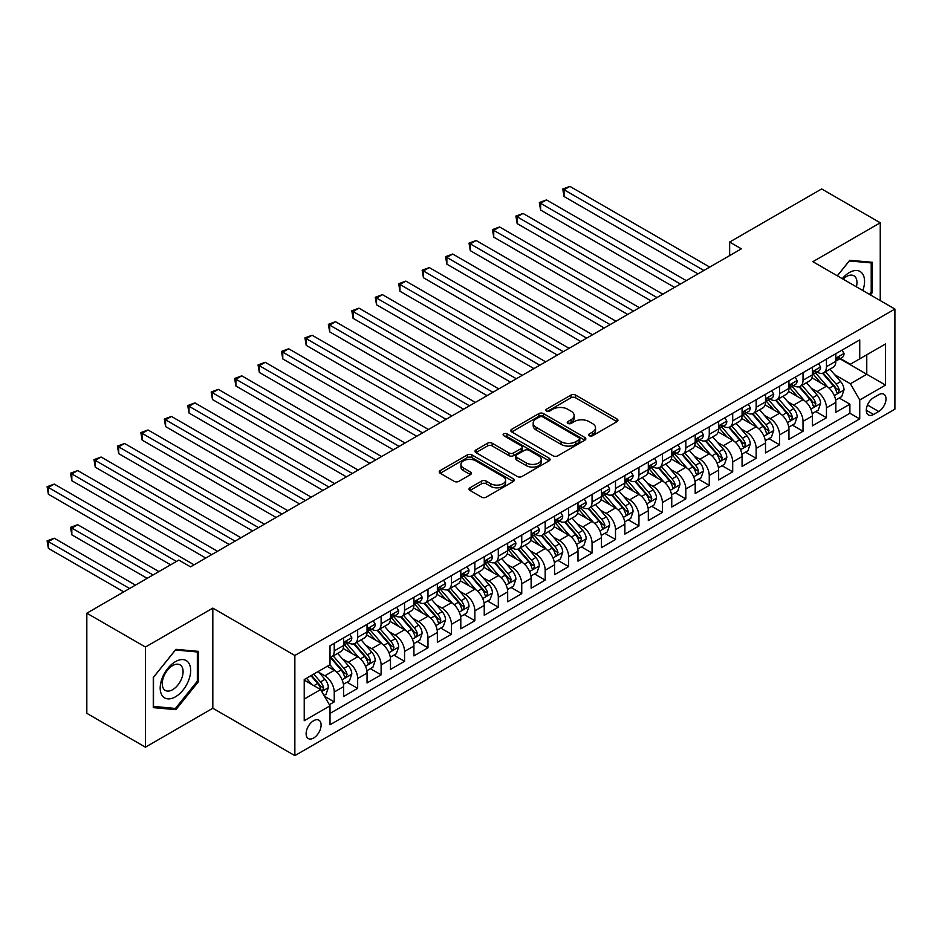<?xml version="1.0" encoding="UTF-8"?>
<svg xmlns="http://www.w3.org/2000/svg" width="942" height="942" viewBox="0 0 942 942"><rect width="100%" height="100%" fill="white"/><g stroke="black" fill="none" stroke-linecap="round" stroke-linejoin="round"><path stroke-width="1.41" d="M589.315 435.757A2.273 1.319 0 0 0 592.542 435.757L616.986 421.639A3.25 1.884 0 0 0 617.94 420.309A3.25 1.884 0 0 0 616.986 418.978L575.574 395.075A3.25 1.884 0 0 0 570.97 395.075L546.525 409.181A2.273 1.319 0 0 0 545.854 410.111A2.273 1.319 0 0 0 546.525 411.042A2.273 1.319 0 0 0 549.739 411.042L552.907 409.217A10.409 6.017 0 0 1 567.637 409.217L571.087 411.207A10.409 6.017 0 0 1 574.137 415.457A10.409 6.017 0 0 1 571.087 419.708L567.92 421.545A2.273 1.319 0 0 0 567.249 422.463A2.273 1.319 0 0 0 567.92 423.394A2.273 1.319 0 0 0 571.146 423.394L574.302 421.569A10.409 6.017 0 0 1 589.033 421.569L592.483 423.57A10.409 6.017 0 0 1 595.532 427.821A10.409 6.017 0 0 1 592.483 432.072L589.315 433.897A2.273 1.319 0 0 0 588.656 434.827A2.273 1.319 0 0 0 589.315 435.757L589.315 433.897M313.604 738.033A10.609 6.123 120 0 0 320.539 728.684A10.609 6.123 120 0 0 318.914 720.183A10.609 6.123 120 0 0 313.604 720.712A10.609 6.123 120 0 0 306.68 730.062A10.609 6.123 120 0 0 308.305 738.552A10.609 6.123 120 0 0 313.604 738.033M469.964 487.791A3.25 1.884 0 0 0 469.01 489.122A3.25 1.884 0 0 0 469.964 490.441L481.586 497.152A3.25 1.884 0 0 0 486.19 497.152L513.331 481.48A3.25 1.884 0 0 0 514.285 480.149A3.25 1.884 0 0 0 513.331 478.819L471.918 454.915A3.25 1.884 0 0 0 467.326 454.915L440.173 470.588A3.25 1.884 0 0 0 439.219 471.918A3.25 1.884 0 0 0 440.173 473.249L454.209 481.35A3.25 1.884 0 0 0 458.813 481.35L470.423 474.638A3.25 1.884 0 0 0 471.377 473.308A3.25 1.884 0 0 0 470.423 471.977L463.464 467.962A8.702 5.028 0 0 1 460.921 464.406A8.702 5.028 0 0 1 466.29 459.767A8.702 5.028 0 0 1 475.781 460.862L503.04 476.593A8.702 5.028 0 0 1 505.595 480.149A8.702 5.028 0 0 1 500.214 484.789A8.702 5.028 0 0 1 490.735 483.705L486.19 481.079A3.25 1.884 0 0 0 481.586 481.079L469.964 487.791L469.964 490.441M212.821 608.12L145.433 647.024L86.829 613.195L86.829 713.329L145.433 747.171L212.821 708.254L294.858 755.625L294.858 655.479L212.821 608.12L212.821 708.254M880.252 300.592L880.252 222.783L812.864 261.688L894.9 309.047L294.858 655.479M880.252 222.783L821.648 188.942L729.65 242.059L729.65 255.6M86.829 613.195L178.827 560.078L190.543 566.848L741.378 248.829L729.65 242.059M553.142 455.846A3.25 1.884 0 0 0 557.735 455.846L584.888 440.173A3.25 1.884 0 0 0 585.842 438.842A3.25 1.884 0 0 0 584.888 437.512L543.475 413.597A3.25 1.884 0 0 0 538.871 413.597L511.73 429.281A3.25 1.884 0 0 0 510.776 430.6A3.25 1.884 0 0 0 511.73 431.931L553.142 455.846M504.7 436.24A2.273 1.319 0 0 1 507.008 436.57L507.008 433.862L549.115 458.165A3.25 1.884 0 0 1 550.069 459.496A3.25 1.884 0 0 1 549.115 460.826L521.962 476.499A3.25 1.884 0 0 1 517.358 476.499L475.945 452.584L475.945 449.935A3.25 1.884 0 0 0 474.992 451.265A3.25 1.884 0 0 0 475.945 452.584M475.945 449.935L487.567 443.223A3.25 1.884 0 0 1 492.171 443.223L508.963 452.925A3.25 1.884 0 0 0 513.567 452.925L521.267 448.474A3.25 1.884 0 0 0 522.221 447.144A3.25 1.884 0 0 0 521.267 445.813L503.793 435.722A2.273 1.319 0 0 1 503.122 434.792A2.273 1.319 0 0 1 504.523 433.579A2.273 1.319 0 0 1 507.008 433.862M329.37 704.71L334.233 701.896L324.507 696.279M318.973 672.388L324.86 675.779A13.259 7.654 60 0 1 334.233 692.017L343.606 686.612L343.606 696.491L357.666 688.366L347.009 682.208M342.405 658.847L348.293 662.25A13.259 7.654 60 0 1 357.666 678.487L367.05 673.071L367.05 682.95L381.11 674.837L370.442 668.679M365.849 645.317L371.737 648.72A13.259 7.654 60 0 1 381.11 664.958L390.483 659.541L390.483 669.421L404.554 661.308L393.886 655.149M389.293 631.788L395.169 635.179A13.259 7.654 60 0 1 404.554 651.428L413.927 646.012L413.927 655.891L427.986 647.766L417.33 641.608M412.726 618.258L418.613 621.649A13.259 7.654 60 0 1 427.986 637.887L437.359 632.482L437.359 642.362L451.43 634.237L440.762 628.078M436.17 604.717L442.057 608.12A13.259 7.654 60 0 1 451.43 624.358L460.803 618.941L460.803 628.82L474.862 620.707L464.206 614.549M459.602 591.187L465.489 594.59A13.259 7.654 60 0 1 474.862 610.828L484.247 605.412L484.247 615.291L498.306 607.166L487.638 601.02M483.046 577.658L488.933 581.049A13.259 7.654 60 0 1 498.306 597.299L507.679 591.882L507.679 601.761L521.75 593.637L511.082 587.478M506.49 564.128L512.366 567.52A13.259 7.654 60 0 1 521.75 583.757L531.123 578.353L531.123 588.232L545.183 580.107L534.526 573.949M529.922 550.587L535.81 553.99A13.259 7.654 60 0 1 545.183 570.228L554.555 564.811L554.555 574.691L568.627 566.578L557.958 560.419M553.366 537.058L559.254 540.461A13.259 7.654 60 0 1 568.627 556.698L577.999 551.282L577.999 561.161L592.059 553.036L581.402 546.89M576.798 523.528L582.686 526.919A13.259 7.654 60 0 1 592.059 543.157L601.443 537.752L601.443 547.632L615.503 539.507L604.835 533.349M600.242 509.999L606.13 513.39A13.259 7.654 60 0 1 615.503 529.628L624.876 524.211L624.876 534.09L638.947 525.977L628.279 519.819M623.686 496.458L629.562 499.861A13.259 7.654 60 0 1 638.947 516.098L648.32 510.682L648.32 520.561L662.379 512.448L651.723 506.29M647.119 482.928L653.006 486.331A13.259 7.654 60 0 1 662.379 502.569L671.752 497.152L671.752 507.032L685.823 498.907L675.155 492.748M670.563 469.399L676.45 472.79A13.259 7.654 60 0 1 685.823 489.028L695.196 483.623L695.196 493.502L709.255 485.377L698.599 479.219M693.995 455.857L699.882 459.26A13.259 7.654 60 0 1 709.255 475.498L718.64 470.082L718.64 479.961L732.699 471.848L722.031 465.689M717.439 442.328L723.326 445.731A13.259 7.654 60 0 1 732.699 461.969L742.072 456.552L742.072 466.431L756.143 458.318L745.475 452.16M740.883 428.798L746.759 432.19A13.259 7.654 60 0 1 756.143 448.439L765.516 443.023L765.516 452.902L779.576 444.777L768.919 438.619M764.315 415.269L770.203 418.66A13.259 7.654 60 0 1 779.576 434.898L788.949 429.493L788.949 439.372L803.02 431.248L792.352 425.089M787.759 401.728L793.647 405.131A13.259 7.654 60 0 1 803.02 421.368L812.393 415.952L812.393 425.831L826.452 417.718L826.452 407.839A13.259 7.654 -120 0 0 817.079 391.601L811.192 388.198M815.796 411.56L826.452 417.718M343.606 686.612A13.259 7.654 -120 0 0 334.233 670.374L327.204 666.312M367.05 673.071A13.259 7.654 -120 0 0 357.666 656.833L343.171 648.473M390.483 659.541A13.259 7.654 -120 0 0 381.11 643.304L366.615 634.932M413.927 646.012A13.259 7.654 -120 0 0 404.554 629.774L390.059 621.402M437.359 632.482A13.259 7.654 -120 0 0 427.986 616.233L413.491 607.873M460.803 618.941A13.259 7.654 -120 0 0 451.43 602.703L436.935 594.331M484.247 605.412A13.259 7.654 -120 0 0 474.862 589.174L460.367 580.802M507.679 591.882A13.259 7.654 -120 0 0 498.306 575.644L483.811 567.272M531.123 578.353A13.259 7.654 -120 0 0 521.75 562.103L507.255 553.743M554.555 564.811A13.259 7.654 -120 0 0 545.183 548.574L530.687 540.202M577.999 551.282A13.259 7.654 -120 0 0 568.627 535.044L554.132 526.672M601.443 537.752A13.259 7.654 -120 0 0 592.059 521.515L577.564 513.143M624.876 524.211A13.259 7.654 -120 0 0 615.503 507.973L601.008 499.613M648.32 510.682A13.259 7.654 -120 0 0 638.947 494.444L624.452 486.072M671.752 497.152A13.259 7.654 -120 0 0 662.379 480.915L647.884 472.543M695.196 483.623A13.259 7.654 -120 0 0 685.823 467.385L671.328 459.013M718.64 470.082A13.259 7.654 -120 0 0 709.255 453.844L694.76 445.484M742.072 456.552A13.259 7.654 -120 0 0 732.699 440.314L718.204 431.942M765.516 443.023A13.259 7.654 -120 0 0 756.143 426.785L741.648 418.413M788.949 429.493A13.259 7.654 -120 0 0 779.576 413.255L765.081 404.883M812.393 415.952A13.259 7.654 -120 0 0 803.02 399.714L788.525 391.354M878.721 394.71L873.575 397.689A10.28 5.935 120 0 0 866.852 406.744A10.28 5.935 120 0 0 868.43 414.975A10.28 5.935 120 0 0 873.575 414.468L878.721 411.489A10.28 5.935 120 0 0 885.445 402.434A10.28 5.935 120 0 0 883.867 394.203A10.28 5.935 120 0 0 878.721 394.71M294.858 755.625L894.9 409.193L894.9 309.047M304.231 699.058L320.633 689.579L330.018 705.829L330.018 724.775L859.74 418.931L859.74 399.985L850.367 383.747L834.636 374.669M330.018 705.829L304.231 720.712L304.231 679.571L330.018 664.687L330.018 645.741L859.74 339.897L859.74 358.843L885.527 343.96L885.527 385.101L859.74 399.985M348.175 642.691L348.293 642.762A13.259 7.654 60 0 0 354.922 643.421L364.295 638.005A13.259 7.654 -120 0 0 367.05 631.941L367.05 624.358M371.607 629.162L371.737 629.232A13.259 7.654 60 0 0 378.366 629.88L387.739 624.475A13.259 7.654 -120 0 0 390.483 618.399L390.483 610.828M395.051 615.621L395.169 615.691A13.259 7.654 60 0 0 401.798 616.351L411.183 610.946A13.259 7.654 -120 0 0 413.927 604.87L413.927 597.287M418.495 602.091L418.613 602.162A13.259 7.654 60 0 0 425.242 602.821L434.615 597.405A13.259 7.654 -120 0 0 437.359 591.341L437.359 583.757M441.928 588.562L442.057 588.632A13.259 7.654 60 0 0 448.686 589.292L458.059 583.875A13.259 7.654 -120 0 0 460.803 577.811L460.803 570.228M465.372 575.032L465.489 575.103A13.259 7.654 60 0 0 472.119 575.75L481.492 570.346A13.259 7.654 -120 0 0 484.247 564.27L484.247 556.698M488.804 561.491L488.933 561.562A13.259 7.654 60 0 0 495.563 562.221L504.936 556.804A13.259 7.654 -120 0 0 507.679 550.74L507.679 543.157M512.248 547.961L512.366 548.032A13.259 7.654 60 0 0 518.995 548.691L528.38 543.275A13.259 7.654 -120 0 0 531.123 537.211L531.123 529.628M535.692 534.432L535.81 534.503A13.259 7.654 60 0 0 542.439 535.162L551.812 529.745A13.259 7.654 -120 0 0 554.555 523.67L554.555 516.098M559.124 520.902L559.254 520.973A13.259 7.654 60 0 0 565.883 521.621L575.256 516.216A13.259 7.654 -120 0 0 577.999 510.14L577.999 502.569M582.568 507.361L582.686 507.432A13.259 7.654 60 0 0 589.315 508.091L598.688 502.675A13.259 7.654 -120 0 0 601.443 496.611L601.443 489.028M606 493.832L606.13 493.902A13.259 7.654 60 0 0 612.759 494.562L622.132 489.145A13.259 7.654 -120 0 0 624.876 483.081L624.876 475.498M629.444 480.302L629.562 480.373A13.259 7.654 60 0 0 636.191 481.032L645.576 475.616A13.259 7.654 -120 0 0 648.32 469.54L648.32 461.969M652.888 466.773L653.006 466.843A13.259 7.654 60 0 0 659.636 467.491L669.008 462.086A13.259 7.654 -120 0 0 671.752 456.01L671.752 448.439M676.321 453.232L676.45 453.302A13.259 7.654 60 0 0 683.08 453.962L692.452 448.545A13.259 7.654 -120 0 0 695.196 442.481L695.196 434.898M699.765 439.702L699.882 439.773A13.259 7.654 60 0 0 706.512 440.432L715.885 435.016A13.259 7.654 -120 0 0 718.64 428.951L718.64 421.368M723.197 426.173L723.326 426.243A13.259 7.654 60 0 0 729.956 426.903L739.329 421.486A13.259 7.654 -120 0 0 742.072 415.41L742.072 407.839M746.641 412.643L746.759 412.714A13.259 7.654 60 0 0 753.388 413.361L762.773 407.957A13.259 7.654 -120 0 0 765.516 401.881L765.516 394.298M770.085 399.102L770.203 399.173A13.259 7.654 60 0 0 776.832 399.832L786.205 394.415A13.259 7.654 -120 0 0 788.949 388.351L788.949 380.768M793.517 385.572L793.647 385.643A13.259 7.654 60 0 0 800.276 386.302L809.649 380.886A13.259 7.654 -120 0 0 812.393 374.822L812.393 367.239M330.018 713.4L849.896 413.255L849.896 404.189L835.837 412.302L835.837 402.422A13.259 7.654 -120 0 0 826.452 386.185L811.957 377.813M816.961 372.043L817.079 372.114A13.259 7.654 -120 0 0 823.708 372.773A13.259 7.654 -120 0 0 826.452 366.697L826.452 359.114M823.708 372.773L833.081 367.356A13.259 7.654 -120 0 0 835.837 361.281L835.837 353.709M334.233 643.304L334.233 650.887A13.259 7.654 60 0 1 331.49 656.951A13.259 7.654 60 0 1 330.018 657.492M331.49 656.951L340.863 651.534A13.259 7.654 -120 0 0 343.606 645.47L343.606 637.887M357.666 629.774L357.666 637.345A13.259 7.654 60 0 1 354.922 643.421M381.11 616.233L381.11 623.816A13.259 7.654 60 0 1 378.366 629.88M404.554 602.703L404.554 610.286A13.259 7.654 60 0 1 401.798 616.351M427.986 589.174L427.986 596.745A13.259 7.654 60 0 1 425.242 602.821M451.43 575.644L451.43 583.216A13.259 7.654 60 0 1 448.686 589.292M474.862 562.103L474.862 569.686A13.259 7.654 60 0 1 472.119 575.75M498.306 548.574L498.306 556.157A13.259 7.654 60 0 1 495.563 562.221M521.75 535.044L521.75 542.616A13.259 7.654 60 0 1 518.995 548.691M545.183 521.515L545.183 529.086A13.259 7.654 60 0 1 542.439 535.162M568.627 507.973L568.627 515.557A13.259 7.654 60 0 1 565.883 521.621M592.059 494.444L592.059 502.027A13.259 7.654 60 0 1 589.315 508.091M615.503 480.915L615.503 488.486A13.259 7.654 60 0 1 612.759 494.562M638.947 467.385L638.947 474.956A13.259 7.654 60 0 1 636.191 481.032M662.379 453.844L662.379 461.427A13.259 7.654 60 0 1 659.636 467.491M685.823 440.314L685.823 447.897A13.259 7.654 60 0 1 683.08 453.962M709.255 426.785L709.255 434.356A13.259 7.654 60 0 1 706.512 440.432M732.699 413.244L732.699 420.827A13.259 7.654 60 0 1 729.956 426.903M756.143 399.714L756.143 407.297A13.259 7.654 60 0 1 753.388 413.361M779.576 386.185L779.576 393.768A13.259 7.654 60 0 1 776.832 399.832M803.02 372.655L803.02 380.227A13.259 7.654 60 0 1 800.276 386.302M803.02 421.368L803.02 431.248M779.576 434.898L779.576 444.777M756.143 448.439L756.143 458.318M732.699 461.969L732.699 471.848M709.255 475.498L709.255 485.377M685.823 489.028L685.823 498.907M662.379 502.569L662.379 512.448M638.947 516.098L638.947 525.977M615.503 529.628L615.503 539.507M592.059 543.157L592.059 553.036M568.627 556.698L568.627 566.578M545.183 570.228L545.183 580.107M521.75 583.757L521.75 593.637M498.306 597.299L498.306 607.166M474.862 610.828L474.862 620.707M451.43 624.358L451.43 634.237M427.986 637.887L427.986 647.766M404.554 651.428L404.554 661.308M381.11 664.958L381.11 674.837M357.666 678.487L357.666 688.366M334.233 692.017L334.233 701.896M320.633 689.579L304.231 680.112M850.367 383.747L866.77 374.28L866.77 354.793L885.527 343.96M839.934 358.772L885.527 385.101M840.394 358.502L850.367 364.26L859.74 358.843M145.433 647.024L145.433 747.171M839.228 398.03L849.896 404.189M849.896 413.255L859.74 418.931M870.42 294.917L872.398 292.467L872.398 262.3L849.778 260.286L837.308 275.794M153.275 707.642L175.895 709.656L198.515 681.525L198.515 651.369L175.895 649.344L153.275 677.486L153.275 707.642M871.22 291.785L872.398 292.467M197.349 680.842L198.515 681.525M173.505 708.278L175.895 709.656M590.222 436.075L592.483 434.768A10.409 6.017 0 0 0 595.532 430.518L595.532 427.821M574.137 415.457L574.137 418.166A10.409 6.017 0 0 1 571.087 422.416L568.827 423.723M616.939 421.663L575.574 397.783A3.25 1.884 0 0 0 570.97 397.783L547.432 411.371M584.841 440.197L543.475 416.305A3.25 1.884 0 0 0 538.871 416.305L511.765 431.954M579.142 439.773A2.273 1.319 0 0 0 579.801 438.842A2.273 1.319 0 0 0 579.142 437.912L542.78 416.929A2.273 1.319 0 0 0 539.566 416.929L536.233 418.849A10.409 6.017 0 0 0 533.184 423.099A10.409 6.017 0 0 0 536.233 427.35L561.079 441.692A10.409 6.017 0 0 0 575.798 441.692L579.142 439.773L579.142 442.481A2.273 1.319 0 0 0 579.801 441.551L579.801 438.842M533.184 423.099L533.184 425.808A10.409 6.017 0 0 0 536.233 430.058L536.233 427.35M579.142 442.481L575.798 444.4A10.409 6.017 0 0 1 561.079 444.4L536.233 430.058M475.993 452.619L487.567 445.931L487.567 443.223M522.221 447.144L522.221 449.852A3.25 1.884 0 0 1 521.267 451.183L513.567 455.622A3.25 1.884 0 0 1 508.963 455.622L492.171 445.931A3.25 1.884 0 0 0 487.567 445.931M507.008 436.57L549.068 460.85M526.39 462.981A8.702 5.028 0 0 0 535.88 464.076A8.702 5.028 0 0 0 541.25 459.425A8.702 5.028 0 0 0 538.706 455.881L529.098 450.335A3.25 1.884 0 0 0 524.494 450.335L516.781 454.786A3.25 1.884 0 0 0 515.839 456.105A3.25 1.884 0 0 0 516.781 457.435L526.39 462.981L526.39 465.689A8.702 5.028 0 0 0 535.88 466.773A8.702 5.028 0 0 0 541.25 462.133L541.25 459.425M515.839 456.105L515.839 458.813A3.25 1.884 0 0 0 516.781 460.143L516.781 457.435M526.39 465.689L516.781 460.143M505.595 480.149L505.595 482.857A8.702 5.028 0 0 1 500.214 487.497A8.702 5.028 0 0 1 490.735 486.413L486.19 483.788A3.25 1.884 0 0 0 481.586 483.788L470.011 490.476M460.921 464.406L460.921 467.114A8.702 5.028 0 0 0 463.464 470.67L463.464 467.962M470.423 471.977L470.423 474.638L463.464 470.67M513.296 481.503L471.918 457.624A3.25 1.884 0 0 0 467.326 457.624L440.22 473.273M835.636 400.103L841.689 396.606L844.032 389.835A8.784 5.075 -120 0 0 840.617 381.592L829.902 369.193M827.759 387.044L815.525 372.867M820.8 382.911L813.688 374.692A21.054 12.152 -120 0 0 813.04 373.962M564.058 250.654L651.134 300.934L517.17 223.595L517.17 216.825L523.034 213.445L662.85 294.163M822.519 373.244L833.352 385.784A8.784 5.075 60 0 1 836.484 391.837L837.12 392.873L838.309 392.708L839.298 390.212A8.784 5.075 -120 0 0 836.166 384.159L825.451 371.76M823.155 373.044L834.789 386.514A4.474 2.579 60 0 1 835.919 388.269L839.298 390.212M842.042 350.118L844.032 353.568A8.784 5.075 60 0 1 842.219 357.454L837.768 360.032A8.784 5.075 -120 0 0 839.298 358.007L839.11 357.23M703.874 270.484L564.058 189.754L569.91 186.375L709.726 267.092M836.131 360.445L836.166 360.445A8.784 5.075 -120 0 0 837.768 360.032M838.156 357.348L839.298 358.007C838.745 356.677 837.803 357.218 836.484 359.632A8.784 5.075 60 0 1 835.837 360.88M698.01 273.863L564.058 196.525L564.058 189.754L562.763 189.012L569.91 186.375M564.058 196.525L562.763 189.012M862.813 290.525A21.548 12.434 120 0 0 849.307 272.579A21.548 12.434 120 0 0 842.254 278.655M856.396 286.815A14.754 8.513 120 0 0 853.911 275.794A14.754 8.513 120 0 0 846.54 276.524A14.754 8.513 120 0 0 843.125 279.162M837.356 275.829L849.307 260.946L871.22 262.912L871.22 292.126L869.442 294.351M869.772 262.064L871.22 262.912M188.624 680.407A21.548 12.434 120 0 0 183.042 659.6A21.548 12.434 120 0 0 162.236 678.052A21.548 12.434 120 0 0 167.817 698.87A21.548 12.434 120 0 0 188.624 680.407M181.688 678.44A14.754 8.513 120 0 0 180.028 664.852A14.754 8.513 120 0 0 163.625 676.827A14.754 8.513 120 0 0 165.286 690.404A14.754 8.513 120 0 0 181.688 678.44M153.511 706.5L153.511 677.274L175.436 650.015L197.349 651.97L197.349 681.196L175.436 708.455L153.275 706.359M195.889 651.134L197.349 651.97M812.192 413.632L818.257 410.135L820.6 403.376A8.784 5.075 -120 0 0 817.173 395.122L806.47 382.723M804.315 400.574L792.081 386.408M797.356 396.452L790.256 388.222A21.054 12.152 -120 0 0 789.596 387.492M540.614 264.184L627.69 314.463L493.738 237.125L493.738 230.354L499.601 226.975L639.406 307.693M799.075 386.773L809.908 399.314A8.784 5.075 60 0 1 813.04 405.366L813.676 406.414L814.865 406.238L815.854 403.741A8.784 5.075 -120 0 0 812.722 397.689L802.007 385.29M799.711 386.573L811.356 400.044A4.474 2.579 60 0 1 812.487 401.798L815.854 403.741M788.76 427.162L794.812 423.665L797.156 416.906A8.784 5.075 -120 0 0 793.741 408.651L783.026 396.252M780.883 414.103L768.637 399.938M773.912 409.982L766.812 401.751A21.054 12.152 -120 0 0 766.164 401.021M517.17 277.725L604.246 327.993L470.293 250.654L470.293 243.884L476.157 240.504L615.974 321.222M775.643 400.315L786.476 412.855A8.784 5.075 60 0 1 789.608 418.907L790.244 419.944L791.433 419.779L792.41 417.282A8.784 5.075 -120 0 0 789.278 411.23L778.575 398.831M776.279 400.103L787.912 413.585A4.474 2.579 60 0 1 789.043 415.328L792.41 417.282M765.316 440.703L771.38 437.206L773.723 430.435A8.784 5.075 -120 0 0 770.297 422.193L759.593 409.794M757.439 427.644L745.204 413.467M750.48 423.511L743.368 415.292A21.054 12.152 -120 0 0 742.72 414.551M493.738 291.255L580.814 341.522L446.861 264.184L446.861 257.425L452.713 254.034L592.53 334.763M752.199 413.844L763.032 426.385A8.784 5.075 60 0 1 766.164 432.437L766.8 433.473L767.989 433.308L768.978 430.812A8.784 5.075 -120 0 0 765.846 424.76L755.131 412.361M752.835 413.632L764.48 427.115A4.474 2.579 60 0 1 765.599 428.857L768.978 430.812M741.884 454.232L747.936 450.735L750.279 443.965A8.784 5.075 -120 0 0 746.853 435.722L736.149 423.323M734.006 441.174L721.76 426.997M727.036 437.041L719.935 428.822A21.054 12.152 -120 0 0 719.276 428.092M470.293 304.784L557.37 355.063L423.417 277.725L423.417 270.955L429.281 267.575L569.098 348.293M728.755 427.374L739.588 439.914A8.784 5.075 60 0 1 742.72 445.966L743.368 447.003L744.545 446.838L745.534 444.341A8.784 5.075 -120 0 0 742.402 438.289L731.698 425.89M729.391 427.173L741.036 440.644A4.474 2.579 60 0 1 742.166 442.399L745.534 444.341M818.61 363.647L820.6 367.097A8.784 5.075 60 0 1 818.775 370.995L814.324 373.562A8.784 5.075 -120 0 0 815.854 371.537L815.666 370.759M680.43 284.013L540.614 203.295L546.478 199.904L686.294 280.634M812.687 373.974L812.722 373.974A8.784 5.075 -120 0 0 814.324 373.562M814.724 370.877L815.854 371.537C815.301 370.218 814.359 370.759 813.04 373.162A8.784 5.075 60 0 1 812.393 374.41M674.566 287.392L540.614 210.054L540.614 203.295L539.33 202.542L546.478 199.904M540.614 210.054L539.33 202.542M795.166 377.189L797.156 380.639A8.784 5.075 60 0 1 795.342 384.524L790.88 387.091A8.784 5.075 -120 0 0 792.41 385.066L792.234 384.289M656.986 297.542L515.886 216.083L523.034 213.445M789.243 387.503L789.278 387.503A8.784 5.075 -120 0 0 790.88 387.091M791.28 384.418L792.41 385.066C791.857 383.747 790.927 384.289 789.608 386.691A8.784 5.075 60 0 1 788.949 387.939M517.17 223.595L515.886 216.083M771.722 390.718L773.723 394.168A8.784 5.075 60 0 1 771.898 398.054L767.447 400.621A8.784 5.075 -120 0 0 768.978 398.607L768.79 397.818M633.554 311.084L492.442 229.613L499.601 226.975M765.811 401.033L765.846 401.033A8.784 5.075 -120 0 0 767.447 400.621M767.836 397.948L768.978 398.607C768.425 397.277 767.483 397.818 766.164 400.22A8.784 5.075 60 0 1 765.516 401.48M493.738 237.125L492.442 229.613M748.289 404.248L750.279 407.698A8.784 5.075 60 0 1 748.454 411.583L744.003 414.162A8.784 5.075 -120 0 0 745.534 412.137L745.346 411.36M610.11 324.613L469.01 243.142L476.157 240.504M742.367 414.574L742.402 414.574A8.784 5.075 -120 0 0 744.003 414.162M744.404 411.477L745.534 412.137C744.981 410.806 744.05 411.348 742.72 413.762A8.784 5.075 60 0 1 742.072 415.01M470.293 250.654L469.01 243.142M718.44 467.762L724.492 464.265L726.835 457.506A8.784 5.075 -120 0 0 723.421 449.252L712.705 436.853M710.562 454.703L698.328 440.538M703.603 450.582L696.491 442.351A21.054 12.152 -120 0 0 695.844 441.621M446.861 318.314L533.937 368.593L399.973 291.255L399.973 284.484L405.837 281.105L545.654 361.822M705.322 440.903L716.156 453.443A8.784 5.075 60 0 1 719.288 459.496L719.923 460.544L721.113 460.379L722.102 457.871A8.784 5.075 -120 0 0 718.97 451.819L708.254 439.419M705.958 440.703L717.592 454.174A4.474 2.579 60 0 1 718.722 455.928L722.102 457.871M724.845 417.777L726.835 421.227A8.784 5.075 60 0 1 725.022 425.125L720.571 427.692A8.784 5.075 -120 0 0 722.102 425.666L721.913 424.889M586.678 338.143L445.566 256.683L452.713 254.034M718.934 428.104L718.97 428.104A8.784 5.075 -120 0 0 720.571 427.692M720.96 425.007L722.102 425.666C721.548 424.347 720.606 424.889 719.288 427.291A8.784 5.075 60 0 1 718.64 428.539M446.861 264.184L445.566 256.683M694.996 481.303L701.06 477.806L703.403 471.035A8.784 5.075 -120 0 0 699.977 462.781L689.273 450.382M687.118 468.233L674.884 454.068M680.159 464.112L673.059 455.881A21.054 12.152 -120 0 0 672.4 455.151M423.417 331.855L510.493 382.122L376.541 304.784L376.541 298.025L382.405 294.634L522.209 375.363M681.878 454.444L692.711 466.985A8.784 5.075 60 0 1 695.844 473.037L696.479 474.073L697.669 473.908L698.658 471.412A8.784 5.075 -120 0 0 695.526 465.36L684.81 452.961M682.514 454.232L694.16 467.715A4.474 2.579 60 0 1 695.29 469.457L698.658 471.412M701.413 431.318L703.403 434.768A8.784 5.075 60 0 1 701.578 438.654L697.127 441.221A8.784 5.075 -120 0 0 698.658 439.196L698.469 438.419M563.234 351.672L422.134 270.213L429.281 267.575M695.49 441.633L695.526 441.633A8.784 5.075 -120 0 0 697.127 441.221M697.527 438.548L698.658 439.196C698.104 437.877 697.162 438.419 695.844 440.821A8.784 5.075 60 0 1 695.196 442.069M423.417 277.725L422.134 270.213M671.564 494.833L677.616 491.335L679.959 484.565A8.784 5.075 -120 0 0 676.544 476.322L665.829 463.923M663.686 481.774L651.44 467.597M656.715 477.641L649.615 469.422A21.054 12.152 -120 0 0 648.967 468.68M399.973 345.384L487.049 395.652L353.097 318.314L353.097 311.555L358.961 308.164L498.777 388.893M658.446 467.974L669.279 480.514A8.784 5.075 60 0 1 672.411 486.567L673.047 487.603L674.236 487.438L675.214 484.942A8.784 5.075 -120 0 0 672.082 478.889L661.378 466.49M659.082 467.762L670.716 481.244A4.474 2.579 60 0 1 671.846 482.999L675.214 484.942M677.969 444.848L679.959 448.298A8.784 5.075 60 0 1 678.146 452.184L673.683 454.75A8.784 5.075 -120 0 0 675.214 452.737L675.037 451.948M539.79 365.213L398.69 283.742L405.837 281.105M672.046 455.163L672.082 455.163A8.784 5.075 -120 0 0 673.683 454.75M674.083 452.078L675.214 452.737C674.66 451.406 673.73 451.948 672.411 454.362A8.784 5.075 60 0 1 671.752 455.61M399.973 291.255L398.69 283.742M648.12 508.362L654.184 504.865L656.527 498.094A8.784 5.075 -120 0 0 653.1 489.852L642.397 477.453M640.242 495.304L628.008 481.127M633.283 491.171L626.171 482.952A21.054 12.152 -120 0 0 625.523 482.222M376.541 358.914L463.617 409.193L329.665 331.855L329.665 325.084L335.517 321.705L475.333 402.422M635.002 481.503L645.835 494.044A8.784 5.075 60 0 1 648.967 500.096L649.603 501.144L650.792 500.967L651.782 498.471A8.784 5.075 -120 0 0 648.649 492.419L637.934 480.02M635.638 481.303L647.284 494.774A4.474 2.579 60 0 1 648.402 496.528L651.782 498.471M654.525 458.377L656.527 461.827A8.784 5.075 60 0 1 654.702 465.713L650.251 468.292A8.784 5.075 -120 0 0 651.782 466.266L651.593 465.489M516.357 378.743L375.246 297.272L382.405 294.634M648.614 468.704L648.649 468.704A8.784 5.075 -120 0 0 650.251 468.292M650.639 465.607L651.782 466.266C651.228 464.948 650.286 465.478 648.967 467.891A8.784 5.075 60 0 1 648.32 469.14M376.541 304.784L375.246 297.272M624.687 521.892L630.74 518.394L633.083 511.636A8.784 5.075 -120 0 0 629.656 503.381L618.953 490.982M616.81 508.833L604.564 494.668M609.839 504.712L602.739 496.481A21.054 12.152 -120 0 0 602.079 495.751M353.097 372.455L440.173 422.723L306.221 345.384L306.221 338.614L312.085 335.234L451.901 415.952M611.558 495.033L622.391 507.573A8.784 5.075 60 0 1 625.523 513.625L626.171 514.673L627.348 514.509L628.338 512.001A8.784 5.075 -120 0 0 625.205 505.96L614.502 493.561M612.194 494.833L623.839 508.303A4.474 2.579 60 0 1 624.97 510.058L628.338 512.001M631.093 471.918L633.083 475.369A8.784 5.075 60 0 1 631.258 479.254L626.807 481.821A8.784 5.075 -120 0 0 628.338 479.796L628.149 479.019M492.913 392.272L351.813 310.813L358.961 308.164M625.17 482.233L625.205 482.233A8.784 5.075 -120 0 0 626.807 481.821M627.207 479.148L628.338 479.796C627.784 478.477 626.854 479.019 625.523 481.421A8.784 5.075 60 0 1 624.876 482.669M353.097 318.314L351.813 310.813M601.243 535.433L607.296 531.936L609.639 525.165A8.784 5.075 -120 0 0 606.224 516.911L595.509 504.512M593.366 522.363L581.132 508.197M586.407 518.241L579.295 510.011A21.054 12.152 -120 0 0 578.647 509.281M329.665 385.985L416.741 436.252L282.777 358.914L282.777 352.155L288.641 348.764L428.457 429.493M588.126 508.574L598.959 521.114A8.784 5.075 60 0 1 602.091 527.167L602.727 528.203L603.916 528.038L604.905 525.542A8.784 5.075 -120 0 0 601.773 519.489L591.058 507.09M588.762 508.362L600.395 521.844A4.474 2.579 60 0 1 601.526 523.587L604.905 525.542M607.649 485.448L609.639 488.898A8.784 5.075 60 0 1 607.826 492.784L603.375 495.351A8.784 5.075 -120 0 0 604.905 493.325L604.717 492.548M469.481 405.802L328.369 324.342L335.517 321.705M601.738 495.763L601.773 495.763A8.784 5.075 -120 0 0 603.375 495.351M603.763 492.678L604.905 493.325C604.352 492.007 603.41 492.548 602.091 494.95A8.784 5.075 60 0 1 601.443 496.198M329.665 331.855L328.369 324.342M577.799 548.962L583.863 545.465L586.207 538.694A8.784 5.075 -120 0 0 582.78 530.452L572.077 518.053M569.922 535.904L557.688 521.727M562.963 531.771L555.862 523.552A21.054 12.152 -120 0 0 555.203 522.81M306.221 399.514L393.297 449.793L259.344 372.443L259.344 365.684L265.208 362.305L405.013 443.023M564.682 522.103L575.515 534.644A8.784 5.075 60 0 1 578.647 540.696L579.283 541.732L580.472 541.568L581.461 539.071A8.784 5.075 -120 0 0 578.329 533.019L567.614 520.62M565.318 521.892L576.963 535.374A4.474 2.579 60 0 1 578.094 537.128L581.461 539.071M584.217 498.977L586.207 502.427A8.784 5.075 60 0 1 584.381 506.313L579.931 508.892A8.784 5.075 -120 0 0 581.461 506.867L581.273 506.078M446.037 419.343L304.937 337.872L312.085 335.234M578.294 509.292L578.329 509.292A8.784 5.075 -120 0 0 579.931 508.892M580.331 506.207L581.461 506.867C580.908 505.536 579.966 506.078 578.647 508.492A8.784 5.075 60 0 1 577.999 509.74M306.221 345.384L304.937 337.872M554.367 562.492L560.419 558.995L562.763 552.224A8.784 5.075 -120 0 0 559.348 543.981L548.633 531.582M546.49 549.433L534.244 535.256M539.519 545.3L532.418 537.081A21.054 12.152 -120 0 0 531.771 536.351M282.777 413.043L369.853 463.323L235.9 385.985L235.9 379.214L241.764 375.834L381.581 456.552M541.25 535.633L552.083 548.173A8.784 5.075 60 0 1 555.215 554.226L555.851 555.274L557.04 555.097L558.017 552.601A8.784 5.075 -120 0 0 554.885 546.548L544.182 534.149M541.885 535.433L553.519 548.903A4.474 2.579 60 0 1 554.65 550.658L558.017 552.601M560.773 512.507L562.763 515.957A8.784 5.075 60 0 1 560.949 519.843L556.486 522.421A8.784 5.075 -120 0 0 558.017 520.396L557.841 519.619M422.593 432.873L281.493 351.401L288.641 348.764M554.85 522.834L554.885 522.834A8.784 5.075 -120 0 0 556.486 522.421M556.887 519.737L558.017 520.396C557.464 519.077 556.534 519.619 555.215 522.021A8.784 5.075 60 0 1 554.555 523.269M282.777 358.914L281.493 351.401M530.923 576.021L536.987 572.524L539.33 565.765A8.784 5.075 -120 0 0 535.904 557.511L525.2 545.112M523.045 562.963L510.811 548.797M516.086 558.841L508.974 550.611A21.054 12.152 -120 0 0 508.327 549.881M259.344 426.573L346.421 476.852L212.468 399.514L212.468 392.743L218.32 389.364L358.137 470.082M517.806 549.162L528.639 561.703A8.784 5.075 60 0 1 531.771 567.755L532.407 568.803L533.596 568.638L534.585 566.13A8.784 5.075 -120 0 0 531.453 560.09L520.738 547.691M518.441 548.962L530.087 562.433A4.474 2.579 60 0 1 531.206 564.187L534.585 566.13M537.329 526.048L539.33 529.498A8.784 5.075 60 0 1 537.505 533.384L533.054 535.951A8.784 5.075 -120 0 0 534.585 533.926L534.397 533.148M399.161 446.402L258.049 364.943L265.208 362.305M531.418 536.363L531.453 536.363A8.784 5.075 -120 0 0 533.054 535.951M533.443 533.278L534.585 533.926C534.032 532.607 533.09 533.148 531.771 535.551A8.784 5.075 60 0 1 531.123 536.799M259.344 372.443L258.049 364.943M507.491 589.562L513.543 586.065L515.886 579.295A8.784 5.075 -120 0 0 512.46 571.04L501.756 558.641M499.613 576.492L487.367 562.327M492.642 572.371L485.542 564.152A21.054 12.152 -120 0 0 484.883 563.41M235.9 440.114L322.976 490.382L189.024 413.043L189.024 406.285L194.888 402.893L334.704 483.623M494.362 562.704L505.195 575.244A8.784 5.075 60 0 1 508.327 581.296L508.974 582.333L510.152 582.168L511.141 579.671A8.784 5.075 -120 0 0 508.009 573.619L497.305 561.22M494.997 562.492L506.643 575.974A4.474 2.579 60 0 1 507.773 577.717L511.141 579.671M513.896 539.578L515.886 543.028A8.784 5.075 60 0 1 514.061 546.913L509.61 549.48A8.784 5.075 -120 0 0 511.141 547.455L510.953 546.678M375.717 459.932L234.617 378.472L241.764 375.834M507.973 549.893L508.009 549.893A8.784 5.075 -120 0 0 509.61 549.48M510.011 546.807L511.141 547.455C510.588 546.136 509.657 546.678 508.327 549.08A8.784 5.075 60 0 1 507.679 550.34M235.9 385.985L234.617 378.472M484.047 603.092L490.099 599.595L492.442 592.824A8.784 5.075 -120 0 0 489.028 584.582L478.312 572.183M476.169 590.033L463.935 575.856M469.21 585.9L462.098 577.682A21.054 12.152 -120 0 0 461.45 576.951M212.468 453.644L299.544 503.923L165.58 426.585L165.58 419.814L171.444 416.435L311.26 497.152M470.929 576.233L481.762 588.774A8.784 5.075 60 0 1 484.894 594.826L485.53 595.862L486.72 595.697L487.709 593.201A8.784 5.075 -120 0 0 484.577 587.149L473.861 574.75M471.565 576.033L483.199 589.504A4.474 2.579 60 0 1 484.329 591.258L487.709 593.201M490.452 553.107L492.442 556.557A8.784 5.075 60 0 1 490.629 560.443L486.178 563.022A8.784 5.075 -120 0 0 487.709 560.996L487.52 560.219M352.284 473.473L211.173 392.002L218.32 389.364M484.541 563.434L484.577 563.434A8.784 5.075 -120 0 0 486.178 563.022M486.567 560.337L487.709 560.996C487.155 559.666 486.213 560.207 484.894 562.621A8.784 5.075 60 0 1 484.247 563.869M212.468 399.514L211.173 392.002M460.603 616.621L466.667 613.124L469.01 606.354A8.784 5.075 -120 0 0 465.583 598.111L454.88 585.712M452.725 603.563L440.491 589.386M445.766 599.442L438.666 591.211A21.054 12.152 -120 0 0 438.006 590.481M189.024 467.173L276.1 517.452L142.148 440.114L142.148 433.344L148.012 429.964L287.816 510.682M447.485 589.763L458.318 602.303A8.784 5.075 60 0 1 461.45 608.355L462.086 609.403L463.276 609.227L464.265 606.73A8.784 5.075 -120 0 0 461.133 600.678L450.417 588.279M448.121 589.562L459.767 603.033A4.474 2.579 60 0 1 460.897 604.788L464.265 606.73M467.02 566.637L469.01 570.087A8.784 5.075 60 0 1 467.185 573.972L462.734 576.551A8.784 5.075 -120 0 0 464.265 574.526L464.076 573.749M328.84 487.002L187.741 405.531L194.888 402.893M461.097 576.963L461.133 576.963A8.784 5.075 -120 0 0 462.734 576.551M463.134 573.866L464.265 574.526C463.711 573.207 462.769 573.749 461.45 576.151A8.784 5.075 60 0 1 460.803 577.399M189.024 413.043L187.741 405.531M437.17 630.151L443.223 626.654L445.566 619.895A8.784 5.075 -120 0 0 442.151 611.641L431.436 599.242M429.293 617.092L417.047 602.927M422.322 612.971L415.222 604.74A21.054 12.152 -120 0 0 414.574 604.01M165.58 480.714L252.656 530.982M424.053 603.292L434.886 615.844A8.784 5.075 60 0 1 438.018 621.885L438.654 622.933L439.843 622.768L440.821 620.272A8.784 5.075 -120 0 0 437.689 614.219L426.985 601.82M424.689 603.092L436.323 616.574A4.474 2.579 60 0 1 437.453 618.317L440.821 620.272M443.576 580.178L445.566 583.628A8.784 5.075 60 0 1 443.753 587.514L439.29 590.081A8.784 5.075 -120 0 0 440.821 588.055L440.644 587.278M305.396 500.532L164.297 419.072L171.444 416.435M437.653 590.493L437.689 590.493A8.784 5.075 -120 0 0 439.29 590.081M439.69 587.408L440.821 588.055C440.267 586.736 439.337 587.278 438.018 589.68A8.784 5.075 60 0 1 437.359 590.928M165.58 426.585L164.297 419.072M413.726 643.692L419.791 640.195L422.134 633.424A8.784 5.075 -120 0 0 418.707 625.182L408.004 612.783M405.849 630.634L393.615 616.457M398.89 626.501L391.778 618.282A21.054 12.152 -120 0 0 391.13 617.54M142.148 494.244L229.224 544.511L95.272 467.173L95.272 460.414L101.124 457.023L240.94 537.752M400.609 616.833L411.442 629.374A8.784 5.075 60 0 1 414.574 635.426L415.21 636.462L416.399 636.297L417.388 633.801A8.784 5.075 -120 0 0 414.256 627.749L403.541 615.35M401.245 616.621L412.89 630.104A4.474 2.579 60 0 1 414.009 631.846L417.388 633.801M420.132 593.707L422.134 597.157A8.784 5.075 60 0 1 420.309 601.043L415.858 603.61A8.784 5.075 -120 0 0 417.388 601.597L417.2 600.808M281.964 514.061L140.853 432.602L148.012 429.964M414.221 604.022L414.256 604.022A8.784 5.075 -120 0 0 415.858 603.61M416.246 600.937L417.388 601.597C416.835 600.266 415.893 600.808 414.574 603.21A8.784 5.075 60 0 1 413.927 604.47M142.148 440.114L140.853 432.602M390.294 657.222L396.347 653.724L398.69 646.954A8.784 5.075 -120 0 0 395.263 638.711L384.56 626.312M382.417 644.163L370.171 629.986M375.446 640.03L368.346 631.811A21.054 12.152 -120 0 0 367.686 631.081M118.704 507.773L205.78 558.053L71.828 480.714L71.828 473.944L77.691 470.564L217.508 551.282M377.165 630.363L387.998 642.903A8.784 5.075 60 0 1 391.13 648.956L391.778 649.992L392.955 649.827L393.944 647.331A8.784 5.075 -120 0 0 390.812 641.278L380.109 628.879M377.801 630.163L389.446 643.633A4.474 2.579 60 0 1 390.577 645.388L393.944 647.331M396.7 607.237L398.69 610.687A8.784 5.075 60 0 1 396.865 614.573L392.414 617.151A8.784 5.075 -120 0 0 393.944 615.126L393.756 614.349M258.52 527.602L118.704 446.873L124.568 443.494L264.384 524.211M390.777 617.563L390.812 617.563A8.784 5.075 -120 0 0 392.414 617.151M392.814 614.467L393.944 615.126C393.391 613.795 392.461 614.337 391.13 616.751A8.784 5.075 60 0 1 390.483 617.999M252.668 530.982L118.704 453.644L118.704 446.873L117.42 446.131L124.568 443.494M118.704 453.644L117.42 446.131M366.85 670.751L372.902 667.254L375.246 660.495A8.784 5.075 -120 0 0 371.831 652.241L361.116 639.842M358.973 657.693L346.738 643.527M352.014 653.571L344.902 645.341A21.054 12.152 -120 0 0 344.254 644.611M95.272 521.303L170.62 564.811L48.383 494.244L48.383 487.473L54.247 484.094L194.064 564.811M353.733 643.892L364.566 656.433A8.784 5.075 60 0 1 367.698 662.485L368.334 663.533L369.523 663.356L370.512 660.86A8.784 5.075 -120 0 0 367.38 654.808L356.665 642.409M354.369 643.692L366.002 657.163A4.474 2.579 60 0 1 367.133 658.917L370.512 660.86M373.256 620.766L375.246 624.216A8.784 5.075 60 0 1 373.432 628.114L368.981 630.681A8.784 5.075 -120 0 0 370.512 628.655L370.324 627.878M235.088 541.132L93.976 459.661L101.124 457.023M367.345 631.093L367.38 631.093A8.784 5.075 -120 0 0 368.981 630.681M369.37 627.996L370.512 628.655C369.959 627.337 369.017 627.878 367.698 630.28A8.784 5.075 60 0 1 367.05 631.529M95.272 467.173L93.976 459.661M343.406 684.281L349.47 680.783L351.813 674.025A8.784 5.075 -120 0 0 348.387 665.77L337.683 653.371M335.529 671.222L329.924 664.734M328.57 667.101L327.663 666.041M158.904 571.582L77.691 524.694L71.828 528.073L71.828 534.844L147.188 578.341M330.289 657.422L341.122 669.974A8.784 5.075 60 0 1 344.254 676.015L344.89 677.062L346.079 676.898L347.068 674.401A8.784 5.075 -120 0 0 343.936 668.349L333.221 655.95M330.925 657.222L342.57 670.704A4.474 2.579 60 0 1 343.7 672.447L347.068 674.401M71.828 534.844L70.544 527.332L153.04 574.961M70.544 527.332L77.691 524.694M349.823 634.307L351.813 637.758A8.784 5.075 60 0 1 349.988 641.643L345.537 644.21A8.784 5.075 -120 0 0 347.068 642.185L346.88 641.408M211.644 554.661L70.544 473.202L77.691 470.564M343.901 644.622L343.936 644.622A8.784 5.075 -120 0 0 345.537 644.21M345.938 641.537L347.068 642.185C346.515 640.866 345.573 641.408 344.254 643.81A8.784 5.075 60 0 1 343.606 645.058M71.828 480.714L70.544 473.202M324.036 695.467L326.026 694.325L328.369 687.554A8.784 5.075 -120 0 0 324.955 679.312L318.208 671.505M311.92 684.551L306.491 678.264M305.126 680.63L304.231 679.594M135.46 585.112L54.247 538.223L48.383 541.603L48.383 548.374L123.743 591.882M310.942 675.697L317.69 683.503A8.784 5.075 60 0 1 320.822 689.556L321.457 690.592L322.647 690.427L323.624 687.931A8.784 5.075 -120 0 0 320.492 681.878L313.757 674.072M311.484 675.379L319.126 684.233A4.474 2.579 60 0 1 320.256 685.976L323.624 687.931M48.383 548.374L47.1 540.861L129.607 588.491M47.1 540.861L54.247 538.223M176.484 561.432L47.1 486.731L54.247 484.094M48.383 494.244L47.1 486.731M324.86 675.779L334.233 670.374M348.293 662.25L357.666 656.833M371.737 648.72L381.11 643.304M395.169 635.179L404.554 629.774M418.613 621.649L427.986 616.233M442.057 608.12L451.43 602.703M465.489 594.59L474.862 589.174M488.933 581.049L498.306 575.644M512.366 567.52L521.75 562.103M535.81 553.99L545.183 548.574M559.254 540.461L568.627 535.044M582.686 526.919L592.059 521.515M606.13 513.39L615.503 507.973M629.562 499.861L638.947 494.444M653.006 486.331L662.379 480.915M676.45 472.79L685.823 467.385M699.882 459.26L709.255 453.844M723.326 445.731L732.699 440.314M746.759 432.19L756.143 426.785M770.203 418.66L779.576 413.255M793.647 405.131L803.02 399.714M817.079 391.601L826.452 386.185M826.452 366.697L835.837 361.281M334.233 650.887L343.606 645.47M357.666 637.345L367.05 631.941M381.11 623.816L390.483 618.399M404.554 610.286L413.927 604.87M427.986 596.745L437.359 591.341M451.43 583.216L460.803 577.811M474.862 569.686L484.247 564.27M498.306 556.157L507.679 550.74M521.75 542.616L531.123 537.211M545.183 529.086L554.555 523.67M568.627 515.557L577.999 510.14M592.059 502.027L601.443 496.611M615.503 488.486L624.876 483.081M638.947 474.956L648.32 469.54M662.379 461.427L671.752 456.01M685.823 447.897L695.196 442.481M709.255 434.356L718.64 428.951M732.699 420.827L742.072 415.41M756.143 407.297L765.516 401.881M779.576 393.768L788.949 388.351M803.02 380.227L812.393 374.822M826.452 407.839L835.837 402.422M867.488 405.001L878.721 411.489M866.299 410.276L873.575 414.468M592.483 434.768L592.483 432.072M567.92 423.394L567.92 421.545M571.087 422.416L571.087 419.708M546.525 411.042L546.525 409.181M570.97 397.783L570.97 395.075M575.574 397.783L575.574 395.075M616.986 421.639L616.986 418.978M511.73 431.931L511.73 429.281M538.871 416.305L538.871 413.597M543.475 416.305L543.475 413.597M584.888 440.173L584.888 437.512M561.079 444.4L561.079 441.692M575.798 444.4L575.798 441.692M492.171 445.931L492.171 443.223M508.963 455.622L508.963 452.925M513.567 455.622L513.567 452.925M521.267 451.183L521.267 448.474M549.115 460.826L549.115 458.165M481.586 483.788L481.586 481.079M486.19 483.788L486.19 481.079M490.735 486.413L490.735 483.705M440.173 473.249L440.173 470.588M467.326 457.624L467.326 454.915M471.918 457.624L471.918 454.915M513.331 481.48L513.331 478.819M834.294 395.593L843.973 390.012M836.166 384.159L840.617 381.592M829.16 388.198L833.352 385.784M843.973 353.474L835.837 358.172M810.862 409.134L820.541 403.541M812.722 397.689L817.173 395.122M805.716 401.739L809.908 399.314M787.418 422.664L797.097 417.07M789.278 411.23L793.741 408.651M782.284 415.269L786.476 412.855M763.974 436.193L773.665 430.6M765.846 424.76L770.297 422.193M758.84 428.798L763.032 426.385M740.542 449.723L750.221 444.141M742.402 438.289L746.853 435.722M735.408 442.34L739.588 439.914M820.541 367.003L812.393 371.701M797.097 380.533L788.949 385.243M773.665 394.062L765.516 398.772M750.221 407.603L742.072 412.302M717.097 463.264L726.777 457.671M718.97 451.819L723.421 449.252M711.964 455.869L716.156 453.443M726.777 421.133L718.64 425.831M693.665 476.793L703.344 471.2M695.526 465.36L699.977 462.781M688.52 469.399L692.711 466.985M703.344 434.662L695.196 439.372M670.221 490.323L679.9 484.741M672.082 478.889L676.544 476.322M665.087 482.928L669.279 480.514M679.9 448.192L671.752 452.902M646.777 503.852L656.468 498.271M648.649 492.419L653.1 489.852M641.643 496.469L645.835 494.044M656.468 461.733L648.32 466.431M623.345 517.394L633.024 511.8M625.205 505.96L629.656 503.381M618.211 509.999L622.391 507.573M633.024 475.263L624.876 479.961M599.901 530.923L609.58 525.33M601.773 519.489L606.224 516.911M594.767 523.528L598.959 521.114M609.58 488.792L601.443 493.502M576.469 544.452L586.148 538.871M578.329 533.019L582.78 530.452M571.323 537.058L575.515 534.644M586.148 502.333L577.999 507.032M553.025 557.994L562.704 552.401M554.885 546.548L559.348 543.981M547.891 550.599L552.083 548.173M562.704 515.863L554.555 520.561M529.581 571.523L539.271 565.93M531.453 560.09L535.904 557.511M524.447 564.128L528.639 561.703M539.271 529.392L531.123 534.09M506.148 585.053L515.827 579.46M508.009 573.619L512.46 571.04M501.014 577.658L505.195 575.244M515.827 542.922L507.679 547.632M482.704 598.582L492.383 593.001M484.577 587.149L489.028 584.582M477.57 591.187L481.762 588.774M492.383 556.463L484.247 561.161M459.272 612.123L468.951 606.53M461.133 600.678L465.583 598.111M454.126 604.729L458.318 602.303M468.951 569.992L460.803 574.691M435.828 625.653L445.507 620.06M437.689 614.219L442.151 611.641M430.694 618.258L434.886 615.844M445.507 583.522L437.359 588.22M412.384 639.182L422.075 633.589M414.256 627.749L418.707 625.182M407.25 631.788L411.442 629.374M422.075 597.051L413.927 601.761M388.952 652.712L398.631 647.13M390.812 641.278L395.263 638.711M383.818 645.317L387.998 642.903M398.631 610.593L390.483 615.291M365.508 666.253L375.187 660.66M367.38 654.808L371.831 652.241M360.374 658.858L364.566 656.433M375.187 624.122L367.05 628.82M342.076 679.783L351.755 674.189M343.936 668.349L348.387 665.77M336.93 672.388L341.122 669.974M351.755 637.652L343.606 642.362M321.752 691.51L328.311 687.719M320.492 681.878L324.955 679.312M313.898 685.694L317.69 683.503"/></g></svg>
